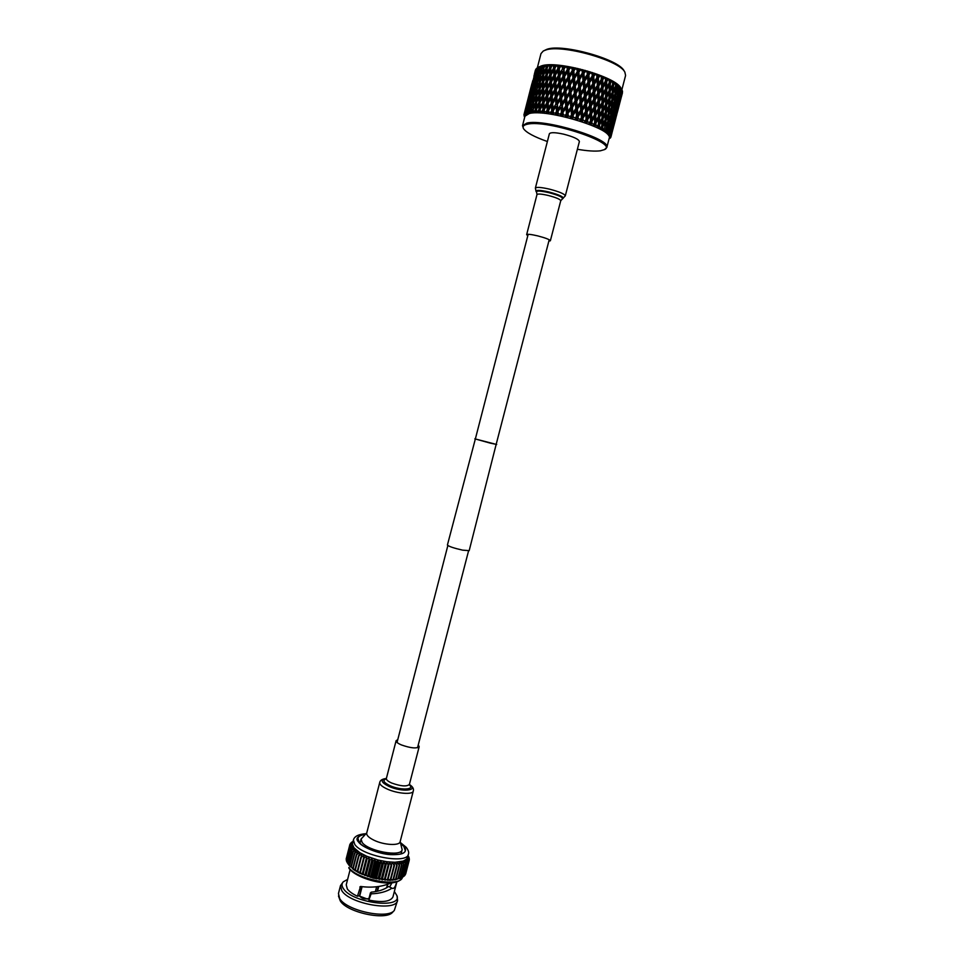 <?xml version="1.0" encoding="UTF-8"?>
<svg xmlns="http://www.w3.org/2000/svg" width="964" height="964" viewBox="0 0 964 964"><rect width="100%" height="100%" fill="white"/><g stroke="black" fill="none" stroke-linecap="round" stroke-linejoin="round"><path stroke-width="1.45" d="M527.79 235.698L526.645 234.65C527.404 233.939 531.08 234.348 537.683 235.879C545.516 237.927 549.733 239.554 550.36 240.783L548.841 241.145M563.639 134.165C573.556 136.768 578.798 139.226 579.388 141.539L565.302 195.849C564.603 193.957 559.313 191.715 549.432 189.125C541.081 187.245 536.394 186.908 535.369 188.113L549.372 133.779C550.492 132.225 555.252 132.345 563.639 134.165M418.256 744.919L419.183 746.666C416.641 748.763 410.712 748.185 401.434 744.943C397.734 743.34 395.963 741.931 396.108 740.701L397.783 739.629M413.267 791.119L400.132 841.717C399.59 845.934 384.082 845.139 374.104 840.283C368.826 837.704 366.368 835.306 366.706 833.065L379.744 782.443C379.467 784.431 381.997 786.648 387.323 789.094C397.397 793.709 412.845 794.866 413.267 791.119C414.014 788.829 412.713 786.624 409.387 784.479M549.215 239.735L496.171 444.356L490.122 443.091L475.348 438.982L528.164 234.288M496.195 444.259L469.179 550.661L462.648 550.155C453.839 548.154 448.766 546.443 447.417 545.034L475.373 438.873M496.701 444.5L474.818 438.837M573.399 69.842L574.46 70.059M577.159 70.637L578.388 70.914M583.377 72.192L584.594 72.517M587.703 73.445L588.667 73.746M543.226 51.056L546.841 49.333C562.145 43.368 618.876 59.226 624.082 70.854L624.877 72.167C619.563 60.262 561.253 43.958 545.576 50.08L543.226 51.056L540.985 53.61L537.334 67.841M606.802 147.48L609.272 138.021C614.454 129.369 546.925 108.51 529.308 113.511L524.946 116.21L522.524 125.681L526.85 123.103C544.371 118.415 611.899 139.153 606.802 147.48L604.428 149.625L600.379 150.806C594.957 151.481 587.293 150.974 577.388 149.275M547.371 141.515C534.261 136.876 526.32 132.61 523.548 128.706L522.524 125.681M528.477 111.74L528.224 110.065L530.14 105.221L529.742 109.727L528.477 111.74M526.886 112.173L526.187 112.439L526.452 110.691L528.2 105.811L526.886 112.173L527.838 113.824L527.501 112.137L528.718 113.571L528.031 111.836M525.368 112.872L526.778 106.57L525.368 112.872L526.332 114.487L525.826 112.788L526.959 114.162L526.187 112.439M524.38 113.74L525.898 107.486L524.38 113.74L525.729 114.909L524.886 113.21M525.031 110.511L527.392 101.292L523.946 114.752L525.019 115.813L524.139 114.138M523.946 114.752L524.802 116.765M524.091 115.764L524.633 116.548M524.067 115.897L524.549 116.897M621.069 88.363L620.876 88.037C615.888 76.614 557.18 60.154 541.527 65.865L538.864 66.962M535.333 70.42L534.357 74.3M536.032 69.095L533.948 76.517M536.309 68.721L536.105 69.36M537.201 67.962L535.61 70.962L534.936 75.758M620.888 91.809L620.37 97.111L622.274 90.495L619.237 86.037L619.997 87.387L616.297 83.579L616.406 84.627L615.02 82.699L615.586 83.952L614.586 83.314L613.707 81.856L613.61 82.844L612.176 80.952L612.634 82.157L610.646 80.108L610.345 81.036L608.887 79.205L609.224 80.361L607.91 79.711L607.163 78.361L606.705 79.144L605.211 77.457L605.416 78.566L603.958 77.927L603.307 76.626L602.584 77.469L601.174 75.746L601.235 76.807L599.114 74.939L598.198 75.746L596.837 74.083L596.752 75.096L595.077 74.505L594.655 73.312L593.535 74.095L592.27 72.505L592.029 73.481L590.281 72.927L589.992 71.782L588.679 72.541L587.51 71.035L587.112 71.963L585.329 71.457L585.172 70.36L583.69 71.119L582.642 69.673L582.099 70.577L580.28 70.119L580.28 69.071L578.629 69.83L577.725 68.456L577.026 69.336L575.219 68.938L575.363 67.926L573.58 68.697L572.833 67.408L571.989 68.263L570.206 67.914L570.507 66.95L568.603 67.733L568.037 66.516L567.061 67.359L565.326 67.082L565.772 66.154L563.759 66.962L563.386 65.817L562.277 66.649L560.626 66.444L561.229 65.552L559.144 66.383L558.963 65.311L557.734 66.13L556.18 65.998L556.927 65.13L552.047 65.769L552.926 64.925L550.769 65.841L550.998 64.889L547.13 65.877L547.564 64.986L544.925 65.914L546.058 65.094L543.913 66.118L544.552 65.275L542.021 66.299L543.262 65.48L541.166 66.564L542.009 65.757L537.225 67.902L537.358 68.637M540.418 66.649L538.225 73.686L539.611 66.877M537.129 77.964L536.731 82.458L534.731 87.326L535.189 82.856L537.912 77.18M533.634 91.592L533.225 96.099L531.236 100.955L531.706 96.472L534.405 90.821M523.548 128.706C522.283 126.513 523.56 125.019 527.368 124.211C546.853 119.223 619.454 143.443 604.428 149.625M587.112 111.945L585.835 112.041M612.634 82.157L612.562 84.712L610.236 88.833L610.32 83.482L611.465 81.518M610.019 96.605L610.176 91.267L612.489 87.146L612.273 92.484L608.995 97.979M609.706 104.341L609.935 99.039L612.152 94.918L611.863 100.22L608.718 105.582M609.26 112.041L609.573 106.751L611.706 102.63L611.345 107.908L608.332 113.174M608.706 119.705L609.103 114.439L611.152 110.306L610.694 115.56L607.838 120.729M608.031 127.308L608.501 122.091L610.465 117.957L609.923 123.175L607.224 128.224M607.007 129.477L607.79 129.682L609.658 125.549L609.356 124.44M610.465 117.957L610.14 116.728M607.633 121.874L608.501 122.091M611.152 110.306L610.802 108.98M608.139 114.21L609.103 114.439M611.706 102.63L611.357 101.196M608.537 106.51L609.573 106.751M612.152 94.918L611.803 93.363M608.802 98.798L609.935 99.039M612.489 87.146L612.128 85.495M608.971 91.038L610.176 91.267M610.236 88.833L609.164 90.327M609.031 83.253L610.32 83.482M610.345 81.036L609.224 82.663M615.586 83.952L615.442 86.495L613.273 90.604L613.514 85.278L614.586 83.314M612.827 98.34L613.152 93.038L615.285 88.917L614.912 94.219L611.911 99.485M612.273 106.028L612.67 100.762L614.719 96.641L614.261 101.907L611.405 107.052M611.586 113.68L612.068 108.426L614.032 104.305L613.478 109.547L610.778 114.596M610.766 121.283L611.345 116.066L613.212 111.932L612.586 117.138L610.043 122.091M609.838 128.827L610.489 123.657L612.273 119.512L611.55 124.681L609.188 129.537M608.911 131.008L609.525 131.188L610.947 126.164M612.273 119.512L611.983 118.524M609.802 123.464L610.489 123.657M613.212 111.932L612.899 110.824M610.561 115.861L611.345 116.066M614.032 104.305L613.694 103.088M611.188 108.209L612.068 108.426M614.719 96.641L614.369 95.303M611.706 100.521L612.67 100.762M615.285 88.917L614.936 87.471M612.104 92.797L613.152 93.038M613.273 90.604L612.297 91.857M612.381 85.037L613.514 85.278M613.61 82.844L612.574 84.217M618.057 85.7L615.839 92.339L616.237 87.037L617.225 85.085M615.14 100.027L615.635 94.749L617.599 90.64L617.044 95.906L614.345 100.943M614.321 107.655L614.899 102.425L616.767 98.304L616.129 103.534L613.598 108.474M613.381 115.246L614.044 110.041L615.815 105.907L615.092 111.101L612.73 115.957M612.309 122.777L614.743 113.463L613.923 118.62L611.73 123.392M611.104 130.248L613.538 120.97L610.622 130.755M610.284 132.442L612.007 127.802M613.538 120.97L613.309 120.223M614.743 113.463L614.49 112.595M612.453 117.427L613.056 117.608M615.815 105.907L615.526 104.919M613.345 109.848L614.044 110.041M616.767 98.304L616.454 97.183M614.116 102.22L614.899 102.425M617.599 90.64L617.261 89.411M614.755 94.532L615.635 94.749M615.839 92.339L614.972 93.375M615.273 86.808L616.237 87.037M616.406 84.627L615.49 85.76M619.997 87.387L617.888 94.014L619.37 86.796M616.936 101.642L617.599 96.412L619.37 92.291L618.647 97.509L616.273 102.353M615.851 109.209L618.286 99.882L617.466 105.064L615.285 109.812M614.646 116.716L617.068 107.414L614.152 117.222M613.297 124.175L615.731 114.885L612.899 124.585M611.827 131.562L614.249 122.308L611.525 131.875M611.104 133.779L612.538 129.345M615.731 114.885L615.538 114.282M617.068 107.414L616.852 106.679M618.286 99.882L618.032 99.015M615.996 103.847L616.611 104.028M619.37 92.291L619.081 91.291M616.9 96.219L617.599 96.412M617.888 94.014L617.153 94.834M617.671 88.543L618.466 88.76M618.707 86.35L617.912 87.278M621.419 89.001L619.394 95.617L620.973 88.435M618.177 103.172L620.611 93.845L617.695 103.678M616.827 110.655L619.262 101.365L616.43 111.065M615.345 118.078L617.767 108.812L615.044 118.391M613.743 125.453L616.153 116.198L613.538 125.657M611.995 132.743L614.405 123.537L611.899 132.851M611.369 134.996L612.477 130.984M619.262 101.365L619.069 100.75M620.611 93.845L620.382 93.098M619.394 95.617L618.828 96.231M619.551 90.218L620.165 90.399M620.491 88.025L619.84 88.724M621.31 91.954L622.033 89.977M618.876 104.582L621.298 95.291L618.575 104.895M617.261 111.981L619.671 102.726L617.056 112.186M615.502 119.319L617.912 110.089L615.406 119.415M613.791 125.995L615.984 117.56M622.539 91.399L620.78 98.497L622.358 91.098M619.021 105.871L621.431 96.617L618.912 105.968M617.297 112.559L619.491 104.136M620.804 99.111L622.419 92.568M528.477 97.099L527.404 101.28M531.923 83.651L530.839 87.832M528.465 97.075L530.827 87.845L528.489 97.147M526.983 103.281L529.344 94.014L527.043 103.485M525.621 109.522L527.995 100.268L525.729 109.872M530.429 89.797L532.803 80.542L530.489 90.014M529.079 96.039L531.453 86.772L529.176 96.388M527.862 102.341L530.236 93.05L527.995 102.823M526.766 108.691L529.152 99.4L526.947 109.306M528.2 105.811L528.802 105.221M535.767 69.251L533.887 76.301M532.538 82.53L534.924 73.24L532.634 82.892M531.321 88.809L533.707 79.518L531.465 89.303M530.236 95.147L532.622 85.844L530.405 95.773M529.284 101.557L531.67 92.231L529.477 102.317M528.453 108.016L530.851 98.702L528.67 108.896M530.14 105.221L530.911 104.437M531.019 103.329L530.345 103.172M530.851 98.702L531.538 98.015M531.67 92.231L532.273 91.64M536.779 68.215L534.791 75.264M533.707 81.603L536.105 72.264L533.875 82.217M532.767 87.977L535.153 78.65L532.959 88.736M531.935 94.436L534.333 85.097L532.152 95.316M530.658 107.534L531.043 103.015L533.056 98.171L532.743 102.726L530.911 108.667M532.61 104.811L531.501 111.294L530.381 111.414L530.501 109.607L533.526 103.847M533.574 102.943L532.743 102.726M533.056 98.171L533.911 97.304M533.984 96.292L533.225 96.099M531.236 100.955L531.477 101.967M534.514 89.7L533.839 89.556M534.333 85.097L535.02 84.41M535.153 78.65L535.767 78.06M538.334 67.335L536.249 74.385L537.719 67.637M535.43 80.831L537.828 71.469L535.647 81.711M534.164 93.894L534.538 89.375L536.562 84.519L534.405 95.026M533.707 100.533L534.008 95.966L536.117 91.134L535.876 95.725L533.707 100.533L533.96 101.786M533.369 107.221L533.586 102.618L535.779 97.834L535.61 102.461L533.369 107.221L533.634 108.607M535.55 104.582L535.466 109.257L534.538 111.137L533.225 111.173L533.285 109.33L536.587 103.449M536.599 102.75L535.61 102.461M535.779 97.834L536.755 96.786M536.779 95.978L535.876 95.725M536.117 91.134L537.032 90.182M537.081 89.278L536.237 89.062M536.562 84.519L537.418 83.651M537.478 82.651L536.731 82.458M534.731 87.326L534.972 88.339M538.008 76.072L537.334 75.915M537.828 71.469L538.527 70.782M536.249 74.385L536.442 75.144M538.912 67.203L539.129 68.083M537.659 80.241L538.033 75.734L540.069 70.842L537.912 81.374M537.213 86.856L537.502 82.314L539.623 77.457L539.382 82.036L537.213 86.856L537.466 88.11M536.876 93.544L537.093 88.941L539.286 84.133L539.129 88.76L536.876 93.544L537.141 94.93M536.659 100.292L536.791 95.653L539.069 90.869L538.984 95.544L536.659 100.292L536.912 101.81M536.538 107.1L536.611 102.425L538.96 97.689L538.936 102.401L536.538 107.1L536.791 108.739M538.948 104.558L538.997 109.306L538.008 111.161L536.526 111.125L536.526 109.257L540.081 103.22M540.081 102.762L538.936 102.401M538.96 97.689L540.045 96.448M540.045 95.87L538.984 95.544M539.069 90.869L540.117 89.736M540.129 89.037L539.129 88.76M539.286 84.133L540.274 83.085M540.298 82.289L539.382 82.036M539.623 77.457L540.539 76.505M540.587 75.602L539.744 75.385M540.069 70.842L540.924 69.974M540.985 68.974L540.238 68.793M538.225 73.686L538.466 74.686M543.009 66.142L540.72 73.168L542.021 66.299M540.394 79.843L540.611 75.252L542.816 70.42L542.648 75.035L540.394 79.843L540.647 81.229M540.177 86.579L540.31 81.952L542.599 77.156L542.503 81.82L540.177 86.579L540.43 88.085M540.069 93.388L540.129 88.7L542.491 83.952L542.467 88.652L540.069 93.388L540.31 95.026M540.057 100.256L540.045 95.532L542.479 90.809L542.527 95.556L540.057 100.256L540.286 102.015M540.141 107.185L540.069 102.425L542.575 97.738L542.684 102.533L540.141 107.185L540.346 109.077M542.756 104.727L542.925 109.559L541.889 111.39L540.238 111.27L540.189 109.366L543.961 103.172M543.949 102.967L542.684 102.533M542.575 97.738L543.744 96.292M543.732 95.954L542.527 95.556M542.479 90.809L543.612 89.471M543.612 89.013L542.467 88.652M542.491 83.952L543.576 82.711M543.576 82.133L542.503 81.82M542.599 77.156L543.636 76.011M543.648 75.325L542.648 75.035M542.816 70.42L543.792 69.36M543.829 68.577L542.901 68.324M540.72 73.168L540.973 74.433M541.166 66.564L541.419 67.697M546.07 65.829L546.046 68.058L543.696 72.842L543.841 68.215L544.925 65.914M543.588 79.638L543.66 74.963L546.022 70.179L546.01 74.891L543.588 79.638L543.829 81.289M543.588 86.495L543.576 81.783L546.022 77.048L546.07 81.783L543.588 86.495L543.817 88.266M543.684 93.424L543.612 88.652L546.106 83.964L546.227 88.748L543.684 93.424L543.889 95.316M543.865 100.413L543.732 95.605L546.299 90.941L546.468 95.773L543.865 100.413L544.033 102.437M544.13 107.45L543.937 102.618L546.564 97.991L546.793 102.859L544.13 107.45L544.262 109.607M546.913 105.088L547.203 109.992L546.118 111.8L544.323 111.607L544.238 109.667L548.118 103.353L546.793 102.859M546.564 97.991L547.805 96.316M547.793 96.255L546.468 95.773M546.299 90.941L547.504 89.387M547.492 89.182L546.227 88.748M546.106 83.964L547.287 82.518M547.275 82.193L546.07 81.783M546.022 77.048L547.154 75.698M547.154 75.252L546.01 74.891M546.022 70.179L547.118 68.95M547.118 68.384L546.046 68.058M543.696 72.842L543.949 74.361M543.913 66.118L544.166 67.504M549.576 65.721L549.613 67.986L547.13 72.722L547.118 68.01L548.275 65.733M547.215 79.638L547.142 74.879L549.661 70.155L549.781 74.939L547.215 79.638L547.419 81.542M547.407 86.615L547.263 81.82L549.841 77.132L550.022 81.964L547.407 86.615L547.576 88.64M547.685 93.653L547.48 88.809L550.119 84.181L550.348 89.037L547.685 93.653L547.817 95.822M548.022 100.762L547.781 95.882L550.468 91.267L550.757 96.183L548.022 100.762L548.118 103.353L550.89 98.424L551.227 103.377L548.456 107.92L548.154 103.003M548.456 107.92L548.48 110.499L552.107 104.461M555.493 99.063L555.903 104.076L553.047 108.558L552.661 103.582L556.505 97.304L552.456 103.895L551.227 103.377M550.89 98.424L552.035 96.689L550.757 96.183M550.468 91.267L551.673 89.544L550.348 89.037M550.119 84.181L551.36 82.506L550.022 81.964M549.841 77.132L551.059 75.578M551.047 75.397L549.781 74.939M549.661 70.155L550.83 68.721M550.83 68.396L549.613 67.986M547.13 72.722L547.347 74.493M547.13 65.877L547.371 67.516M553.481 65.829L553.577 68.131L550.962 72.806L550.818 68.01L552.047 65.769M551.227 79.843L551.034 74.999L553.673 70.336L553.914 75.204L551.227 79.843L551.36 82.012M551.589 86.941L551.336 82.061L554.023 77.433L554.312 82.338L551.589 86.941L551.673 89.544L554.457 84.591L554.782 89.532L552.011 94.086L551.709 89.17M552.493 101.304L552.155 96.34L554.951 91.797L555.312 96.774L552.493 101.304L552.661 103.582M556.095 106.377L552.938 111.125L556.095 106.377L556.529 111.414L555.385 113.186L553.396 112.848L553.228 110.848M560.313 99.87L560.771 104.956L557.855 109.39L557.409 104.341L561.181 98.087L557.035 104.606L555.903 104.076M553.047 108.558L552.938 111.125L551.071 114.162L552.011 112.752L553.179 114.499L553.396 112.848M559.662 92.508L560.108 97.557L557.216 102.039L556.794 97.003L560.602 90.737L556.505 97.304L555.312 96.774M554.951 91.797L555.903 90.255M552.011 94.086L552.155 96.34M559.06 85.194L559.469 90.206L556.614 94.713L556.228 89.724L560.072 83.446L556.023 90.05L554.782 89.532M554.457 84.591L555.601 82.868L554.312 82.338M554.023 77.433L555.228 75.722L553.914 75.204M553.673 70.336L554.915 68.673M554.915 68.625L553.577 68.131M550.962 72.806L551.119 74.843M550.769 65.841L550.962 67.733M557.734 66.13L557.879 68.48L555.144 73.095L554.89 68.215L556.18 65.998M555.565 80.253L555.276 75.325L558.023 70.721L558.361 75.662L555.565 80.253L555.601 82.868L558.518 77.927L558.891 82.916L556.059 87.459L555.722 82.506M560.988 107.281L557.614 111.932L560.988 107.281L561.47 112.39L560.301 114.138L558.252 113.728L558.06 111.704M565.266 100.859L565.76 106.004L562.807 110.39L562.325 105.269L566.001 99.051L561.783 105.486L560.771 104.956M557.855 109.39L557.614 111.932L555.686 114.933L556.806 113.583L557.879 115.343L558.252 113.728M557.216 102.039L557.409 104.341M564.567 93.4L565.049 98.521L562.108 102.943L561.638 97.846L565.362 91.604L561.181 98.087L560.108 97.557M556.614 94.713L556.794 97.003M563.892 86.001L564.35 91.074L561.434 95.52L560.988 90.459L564.759 84.23L560.602 90.737L559.469 90.206M556.059 87.459L556.228 89.724M563.241 78.626L563.687 83.687L560.783 88.158L560.373 83.133L564.181 76.867L560.072 83.446L558.891 82.916M558.518 77.927L559.59 76.204L558.361 75.662M558.023 70.721L559.168 69.01L557.879 68.48M555.144 73.095L555.276 75.325M554.794 66.01L554.915 68.179M562.277 66.649L562.47 69.022L559.638 73.577L559.289 68.625L560.626 66.444M560.18 80.855L559.807 75.855L562.639 71.312L563.048 76.325L560.18 80.855L560.373 83.133M565.989 108.354L566.639 106.522L562.422 112.909L565.989 108.354L566.495 113.523L565.314 115.246L563.229 114.776L563.036 112.728M570.314 102.015L570.808 107.209L567.844 111.535L567.338 106.365L570.881 100.16L566.639 106.522L565.76 106.004M562.807 110.39L562.422 112.909L560.47 115.873L561.747 114.583L562.711 116.355L563.229 114.776M562.108 102.943L562.325 105.269M569.579 94.472L570.086 99.641L567.109 104.016L566.615 98.858L570.23 92.64L566.001 99.051L565.049 98.521M561.434 95.52L561.638 97.846M568.856 86.977L569.35 92.11L566.398 96.508L565.904 91.387L569.579 85.169L565.362 91.604L564.35 91.074M560.783 88.158L560.988 90.459M568.158 79.506L568.639 84.627L565.687 89.05L565.217 83.964L568.953 77.723L564.759 84.23L563.687 83.687M567.471 72.083L567.941 77.18L565.012 81.639L564.567 76.578L568.338 70.324L564.181 76.867L563.048 76.325M562.639 71.312L559.843 75.782M559.638 73.577L559.807 75.855M565.772 66.154L563.651 69.577L562.47 69.022M559.144 66.383L559.289 68.625M567.061 67.359L567.266 69.77L564.374 74.264L563.952 69.239L565.326 67.082M571.037 109.583L571.544 107.715L567.302 114.029L571.037 109.583L571.544 114.788L570.363 116.499L568.278 115.969L568.073 113.909M575.363 103.305L575.845 108.546L572.893 112.824L572.399 107.606L575.785 101.413L571.544 107.715L570.808 107.209M567.844 111.535L565.35 116.957L566.772 115.74L567.603 117.5L568.278 115.969M567.109 104.016L566.639 106.522L567.338 106.365M574.64 95.689L575.134 100.907L572.17 105.233L571.664 100.027L575.134 93.821L570.881 100.16L570.086 99.641M566.398 96.508L566.001 99.051L566.615 98.858M573.905 88.11L574.411 93.303L571.435 97.653L570.929 92.472L574.472 86.278L570.23 92.64L569.35 92.11M565.687 89.05L565.904 91.387M573.17 80.566L573.676 85.748L570.7 90.11L570.206 84.965L573.821 78.747L569.579 85.169L568.639 84.627M565.012 81.639L565.217 83.964M572.447 73.047L572.941 78.205L569.977 82.615L569.495 77.481L573.17 71.264L568.953 77.723L567.941 77.18M564.374 74.264L564.567 76.578M570.507 66.95L568.338 70.324L567.266 69.77M563.759 66.962L563.952 69.239M571.989 68.263L572.23 70.709L569.278 75.144L568.808 70.047L570.206 67.914M576.062 110.932L576.424 109.028L572.194 115.27L573.122 115.21L576.062 110.932L576.544 116.186L575.375 117.873L573.315 117.295L573.122 115.21M580.34 104.715L580.798 109.992L577.882 114.234L577.412 108.98L580.34 104.715L580.629 102.787L576.424 109.028L575.845 108.546M572.893 112.824L570.242 118.174L571.809 117.018L572.496 118.777L573.315 117.295M572.17 105.233L571.544 107.715L572.399 107.606M579.665 97.039L580.135 102.305L577.195 106.582L576.713 101.341L580.015 95.135L575.785 101.413L575.134 100.907M571.435 97.653L570.881 100.16L571.664 100.027M578.954 89.399L579.448 94.641L576.484 98.943L575.99 93.713L579.376 87.531L575.134 93.821L574.411 93.303M570.7 90.11L570.23 92.64L570.929 92.472M578.231 81.783L578.725 87.013L575.761 91.327L575.255 86.121L578.725 79.928L574.472 86.278L573.676 85.748M569.977 82.615L569.579 85.169L570.206 84.965M577.496 74.18L578.002 79.397L575.026 83.76L574.532 78.566L578.075 72.36L573.821 78.747L572.941 78.205M569.278 75.144L569.495 77.481M575.363 67.926L573.17 71.264L572.23 70.709M568.603 67.733L568.808 70.047M577.026 69.336L577.267 71.818L574.303 76.204L573.797 71.035L575.219 68.938M581.003 112.402L581.208 110.45L577.038 116.644L578.087 116.644L581.003 112.402L581.425 117.68L580.28 119.355L578.267 118.729L578.087 116.644M585.208 106.233L585.594 111.535L582.738 115.752L582.316 110.462L585.208 106.233L585.341 104.269L581.208 110.45L580.798 109.992M577.882 114.234L575.098 119.512L576.773 118.427L577.303 120.175L578.267 118.729M577.195 106.582L576.424 109.028L577.412 108.98M584.594 98.521L585.015 103.823L582.123 108.052L581.678 102.774L584.594 98.521L584.799 96.569L580.629 102.787L580.135 102.305M576.484 98.943L575.785 101.413L576.713 101.341M583.943 90.821L584.401 96.099L581.473 100.364L581.003 95.087L583.943 90.821L584.22 88.905L580.015 95.135L579.448 94.641M575.761 91.327L575.134 93.821L575.99 93.713M583.268 83.145L583.738 88.411L580.786 92.689L580.304 87.435L583.606 81.241L579.376 87.531L578.725 87.013M575.026 83.76L574.472 86.278L575.255 86.121M582.557 75.481L583.039 80.735L580.087 85.049L579.593 79.795L582.979 73.613L578.725 79.928L578.002 79.397M574.303 76.204L573.821 78.747L574.532 78.566M580.28 69.071L578.075 72.36L577.267 71.818M573.58 68.697L573.17 71.264L573.797 71.035M582.099 70.577L582.328 73.083L579.364 77.409L578.858 72.192L580.28 70.119M589.86 107.835L590.173 113.162L587.389 117.343L587.052 112.041L589.86 107.835L589.86 105.823L581.75 118.114L582.919 118.162L585.763 113.957L585.594 111.535M582.738 115.752L581.425 117.68M582.123 108.052L581.208 110.45L582.316 110.462M589.366 100.087L589.715 105.413L586.883 109.619L586.51 104.305L589.366 100.087L589.426 98.099L585.015 103.823M581.473 100.364L580.629 102.787L581.678 102.774M588.799 92.363L589.197 97.665L586.329 101.883L585.919 96.581L588.799 92.363L588.932 90.399L584.799 96.569L584.401 96.099M580.786 92.689L580.015 95.135L581.003 95.087M588.197 84.627L588.618 89.941L585.726 94.171L585.281 88.881L588.197 84.627L588.402 82.687L584.22 88.905L583.738 88.411M580.087 85.049L579.376 87.531L580.304 87.435M587.546 76.903L587.992 82.205L585.076 86.471L584.606 81.181L587.546 76.903L587.823 74.999L583.606 81.241L583.039 80.735M579.364 77.409L578.725 79.928L579.593 79.795M585.172 70.36L582.979 73.613L582.328 73.083M578.629 69.83L578.075 72.36L578.858 72.192M587.112 71.963L587.341 74.493L584.389 78.771L583.907 73.505L585.329 71.457M594.258 109.51L594.463 114.837L591.8 118.994L591.547 113.68L594.258 109.51L594.125 107.45L586.269 119.644L587.546 119.765L590.305 115.584L590.173 113.162M587.389 117.343L585.003 120.922L583.075 120.271L582.919 118.162M593.896 101.738L594.149 107.076L591.426 111.258L591.137 105.932L593.896 101.738L593.824 99.702L589.715 105.413M586.883 109.619L585.835 111.957L587.052 112.041M586.329 101.883L585.341 104.269L586.51 104.305M593.463 93.978L593.764 99.304L590.992 103.497L590.655 98.171L593.463 93.978L593.45 91.978L589.197 97.665M585.726 94.171L584.799 96.569L585.919 96.581M592.956 86.218L593.306 91.544L590.486 95.749L590.113 90.435L592.956 86.218L593.029 84.23L588.618 89.941M585.076 86.471L584.22 88.905L585.281 88.881M592.402 78.445L592.788 83.784L589.932 88.001L589.522 82.687L592.402 78.445L592.535 76.505L588.402 82.687L587.992 82.205M584.389 78.771L583.606 81.241L584.606 81.181M589.992 71.782L587.823 74.999L587.341 74.493M583.69 71.119L582.979 73.613L583.907 73.505M592.029 73.481L592.221 76.023L589.329 80.265L588.884 74.963L590.281 72.927M598.343 111.209L598.427 116.536L595.873 120.681L595.74 115.367L598.343 111.209L598.09 109.101L590.546 121.247L591.896 121.416L594.547 117.259L594.463 114.837M591.8 118.994L589.486 122.549L587.666 121.874L587.546 119.765M598.138 103.437L598.283 108.775L595.668 112.933L595.487 107.606L598.138 103.437L597.945 101.365L594.149 107.076M591.426 111.258L590.233 113.547L591.547 113.68M597.849 95.677L598.054 101.003L595.391 105.172L595.149 99.834L597.849 95.677L597.716 93.616L593.764 99.304M590.992 103.497L589.86 105.823L591.137 105.932M590.486 95.749L589.426 98.099L590.655 98.171M597.499 87.881L597.752 93.231L595.017 97.4L594.728 92.074L597.499 87.881L597.427 85.856L593.306 91.544M589.932 88.001L588.932 90.399L590.113 90.435M597.065 80.096L597.367 85.447L594.583 89.64L594.258 84.29L597.065 80.096L597.053 78.096L592.788 83.784M589.329 80.265L588.402 82.687L589.522 82.687M594.655 73.312L592.221 76.023M588.679 72.541L587.823 74.999L588.884 74.963M596.752 75.096L596.921 77.65L594.089 81.856L593.716 76.53L595.077 74.505M595.873 120.681L593.667 124.223L591.98 123.525L591.896 121.416M594.511 122.874L595.921 123.103L598.451 118.958L598.162 116.969M599.5 109.318L602.03 105.172L602.054 110.511L599.572 114.644L599.5 109.318L598.09 109.101L599.463 106.884L599.331 101.545L601.922 97.412L602.006 102.738L599.463 106.884M595.668 112.933L594.354 115.174L595.74 115.367M601.922 97.412L601.669 95.303L598.054 101.003M595.391 105.172L594.125 107.45L595.487 107.606M601.729 89.616L601.873 94.966L599.259 99.111L599.078 93.773L601.729 89.616L601.536 87.543L597.752 93.231M595.017 97.4L593.824 99.702L595.149 99.834M594.583 89.64L593.45 91.978L594.728 92.074M601.452 81.807L601.657 87.17L598.981 91.339L598.74 85.977L601.452 81.807L601.319 79.771L597.367 85.447M594.089 81.856L593.029 84.23L594.258 84.29M599.114 74.939L596.921 77.65M593.535 74.095L592.535 76.505L593.716 76.53M601.235 76.807L601.355 79.361L598.62 83.531L598.331 78.18L599.656 76.18M599.584 122.38L599.584 117.078L602.042 112.933L601.994 118.247L598.463 123.982M598.295 124.561L599.572 124.79L601.946 120.657L601.608 118.897M599.572 114.644L598.415 116.391M602.042 112.933L601.729 111.053M598.234 116.849L599.584 117.078M602.03 105.172L601.741 103.184M599.259 99.111L597.945 101.365L599.331 101.545M605.416 78.566L605.476 81.121L601.657 87.17M598.981 91.339L597.716 93.616L599.078 93.773M598.62 83.531L597.427 85.856L598.74 85.977M603.307 76.626L601.355 79.361M598.198 75.746L597.053 78.096L598.331 78.18M605.476 81.121L602.862 85.278L602.681 79.916L603.958 77.927M603.054 93.074L602.934 87.724L605.525 83.567L605.609 88.929L601.669 95.303L603.09 95.52L605.621 91.375L605.633 96.725L603.163 100.859L603.09 95.52M603.163 108.619L603.175 103.293L605.621 99.159L605.573 104.486L602.054 110.233M603.066 116.355L603.151 111.041L605.525 106.908L605.404 112.222L601.994 117.849M602.874 124.067L603.018 118.777L605.32 114.644L605.115 119.934L601.837 125.428M604.657 120.789L604.729 127.597L603.874 129.236L602.705 128.561L602.789 126.465L605.006 122.344M601.669 126.224L602.789 126.465M604.97 112.981L605.32 114.644M601.813 118.536L603.018 118.777M605.187 105.136L605.525 106.908M601.861 110.812L603.151 111.041M603.163 100.859L602.006 102.606M605.308 97.28L605.621 99.159M601.813 103.064L603.175 103.293M605.332 89.375L605.621 91.375M602.862 85.278L601.536 87.543L602.934 87.724M609.224 80.361L609.224 82.916L606.754 87.049L606.693 81.687L605.272 81.482L605.525 83.567M602.584 77.469L601.319 79.771L602.681 79.916M551.384 105.642L551.757 110.619L550.637 112.402L548.733 112.137L548.6 110.173M606.693 81.687L607.91 79.711M585.763 113.957L586.124 119.259M605.597 88.809L606.754 87.049M609.212 85.362L609.152 90.712L606.754 94.846L606.766 89.495L609.212 85.362L608.899 83.482M590.305 115.584L590.558 120.898M605.633 96.46L606.754 94.846M606.766 89.495L605.392 89.266M609.115 93.147L608.983 98.485L606.645 102.606L606.73 97.28L609.115 93.147L608.766 91.375M594.547 117.259L594.704 122.573L592.788 125.681L594.728 124.826L594.547 126.441L595.957 125.212L595.921 123.103M605.573 104.1L606.645 102.606M606.73 97.28L605.44 97.051M608.899 100.907L608.694 106.221L606.44 110.342L606.597 105.028L608.899 100.907L608.549 99.256M598.451 118.958L598.463 124.26L597.487 125.91L595.957 125.212M605.416 111.704L606.44 110.342M606.597 105.028L605.392 104.799M608.585 108.631L608.296 113.921L606.127 118.054L606.356 112.764L608.585 108.631L608.224 107.076M601.946 120.657L601.825 125.947L600.909 127.585L599.548 126.899L599.572 124.79M605.151 119.295L606.127 118.054M606.356 112.764L605.235 112.523M608.139 116.331L607.778 121.585L605.693 125.718L606.007 120.464L608.139 116.331L607.79 114.885M604.777 126.85L605.693 125.718M606.007 120.464L604.958 120.223M607.585 123.97L607.139 129.2L606.356 130.839L605.392 130.188L607.585 123.97L607.248 122.645M604.235 128.549L603.789 131.261L605.392 130.188M605.537 128.104L604.585 127.875M609.658 125.549L608.32 132.369L607.573 131.755L607.79 129.682M611.2 127.031L609.754 133.815L609.525 131.188M612.2 128.405L610.646 135.141L610.706 132.586M612.634 129.67L611.345 133.863M609.031 138.924L610.766 137.418L611.429 135.02M611.935 133.08L610.911 137.021L609.356 137.888L610.766 136.49M609.356 138.527L610.501 137.587M621.876 89.724L625.588 75.481L624.877 72.167M609.079 138.72L610.381 137.985M610.983 136.358L609.393 137.394L610.839 136.755M610.646 135.141L609.103 136.237L610.911 135.864M609.754 133.815L608.272 134.948L609.947 134.297L608.718 135.562L610.345 134.611M608.32 132.369L606.898 133.562L608.67 132.899L607.597 134.213L609.236 133.225M606.356 130.839L605.018 132.092L606.862 131.393L605.946 132.779L607.573 131.755M603.874 129.236L602.633 130.538L604.536 129.815M600.909 127.585L599.777 128.947L601.717 128.176L601.15 129.682L602.705 128.561M597.487 125.91L596.487 127.32L598.427 126.513L598.054 128.067L599.548 126.899M593.667 124.223L592.788 125.681M589.486 122.549L588.751 124.067L590.655 123.151L590.655 124.802L591.98 123.525M585.003 120.922L584.413 122.476L586.269 121.512L586.449 123.211L587.666 121.874M580.28 119.355L579.846 120.958L581.617 119.934L581.979 121.657L583.075 120.271M575.375 117.873L575.098 119.512M570.363 116.499L570.242 118.174M565.314 115.246L565.35 116.957M560.301 114.138L560.47 115.873M555.385 113.186L555.686 114.933M550.637 112.402L551.071 114.162M546.118 111.8L546.672 113.559L547.432 112.101L548.673 113.812L548.733 112.137M541.889 111.39L542.551 113.137L543.13 111.631L544.419 113.318L544.323 111.607M538.008 111.161L538.768 112.909L539.153 111.354L540.467 112.993L540.238 111.27M534.538 111.137L535.357 112.86L535.562 111.27L536.888 112.86L536.526 111.125M531.501 111.294L532.381 113.005L532.393 111.366L533.707 112.921L533.225 111.173M528.935 111.643L529.875 113.318L529.706 111.667L530.971 113.15L530.381 111.414M605.609 80.928L606.657 79.241M608.67 132.899L608.441 132.092M606.862 131.393L606.585 130.357M601.717 128.176L601.403 126.694M598.427 126.513L598.15 124.802M594.728 124.826L594.511 122.886M590.655 123.151L590.546 121.247L588.751 124.067M586.269 121.512L586.269 119.644L584.413 122.476M581.617 119.934L581.75 118.114L579.846 120.958M576.773 118.427L576.544 116.186M571.809 117.018L571.544 114.788M566.772 115.74L567.302 114.029L566.495 113.523M561.747 114.583L562.422 112.909L561.47 112.39M556.806 113.583L557.614 111.932L556.529 111.414M552.011 112.752L552.938 111.125L551.757 110.619M547.432 112.101L548.48 110.499L547.203 109.992M543.13 111.631L544.25 110.101M544.25 110.029L542.925 109.559M539.153 111.354L540.214 110.041M540.202 109.703L538.997 109.306M535.562 111.27L536.526 110.161M536.526 109.571L535.466 109.257M532.393 111.366L533.249 110.45M533.273 109.643L532.369 109.402M529.706 111.667L530.417 110.932M530.489 109.908L529.742 109.727M596.837 74.083L597.559 89.11M592.27 72.505L593.981 103.413M587.51 71.035L590.402 117.536M582.642 69.673L586.449 123.211M577.725 68.456L581.979 121.657M572.833 67.408L577.303 120.175M568.037 66.516L572.496 118.777M563.386 65.817L567.603 117.5M558.963 65.311L562.711 116.355M555.023 70.746L557.879 115.343M551.48 84.977L553.179 114.499M547.95 99.232L548.673 113.812M362.115 886.639L359.656 896.146L367.489 899.087M375.37 891.604L376.635 886.76M378.719 886.519L377.514 891.194M386.624 887.808L387.48 884.518M387.661 884.458L386.829 887.687L387.661 884.458M350.113 869.709L346.233 884.795L347.317 888.941C349.185 891.507 352.559 893.953 357.439 896.243L360.56 886.458C371.887 888.025 382.178 886.808 391.42 882.831M396.65 881.879C395.421 887.097 393.866 889.206 391.987 888.181C386.697 891.652 379.744 893.532 371.128 893.845L368.851 900.099C382.467 902.738 390.504 901.665 392.963 896.881L396.879 881.807M338.472 896.014L340.256 900.846C346.956 912.498 386.263 920.933 392.697 912.161L394.3 910.45C387.649 919.548 346.691 910.763 339.726 898.665L338.448 893.568L340.485 885.627L341.786 890.652C349.643 904.039 396.373 912.065 397.578 900.388L396.999 895.761C402.036 909.353 351.993 902.894 343.401 888.627C341.618 885.988 341.557 883.735 343.232 881.855L347.618 879.385M397.578 900.388L394.3 910.45M394.36 891.483L396.999 895.761M350.39 866.913L348.125 863.901L350.39 866.913M400.012 878.409L390.251 880.325L373.393 878.18L359.668 873.251L353.366 869.504L350.992 866.696L353.366 869.504L352.872 868.082L355.246 870.781L355.005 869.468L357.355 872.034L357.825 871.034L359.668 873.251L359.982 872.083L362.163 874.408L362.765 873.3L364.814 875.481L365.705 874.444L367.597 876.481L369.296 875.649L370.465 877.385L372.453 876.565L373.393 878.18L375.08 877.228L376.334 878.867L378.286 877.915L379.274 879.421L381.455 878.457L382.178 879.855L384.552 878.867L384.985 880.144L388.07 879.156L387.697 880.301L390.432 879.24L390.251 880.325L393.577 879.18L392.649 880.204L396.047 878.963L394.842 879.951L401.964 877.469L399.735 878.541M400.47 842.608L406.254 847.332C408.375 850.212 409.098 852.501 408.411 854.2L406.748 858.972L403.205 861.105L394.939 862.262L386.865 861.732L378.081 860.045L366.838 856.285L359.885 852.73L353.921 847.705L351.655 850.176L348.125 863.901M365.223 834.426C360.982 834.969 358.548 836.258 357.933 838.282L359.126 842.126C365.959 852.333 404.482 859.273 405.278 850.525L403.808 846.344L400.759 843.621M400.168 841.584L402.145 849.682C401.446 857.261 368.091 851.26 362.127 842.403L361.078 839.054L366.73 832.944M365.513 834.137C357.355 836.017 355.065 838.656 358.632 842.078C361.825 847.127 378.719 853.887 390.058 854.61C403.265 855.116 408.013 852.381 404.29 846.392L400.65 843.223M408.411 854.2C407.507 864.419 362.609 856.357 354.764 844.428L353.402 839.969L352.463 844.223L353.921 847.705L350.824 849.079L353.137 846.5L350.101 847.778L352.643 845.332L349.715 846.537L352.463 844.223L349.691 845.163L352.583 843.175L349.932 844.271L352.8 842.355M359.668 873.251L364.332 855.152L361.392 857.189L362.006 853.959L358.969 855.875L359.885 852.73L356.776 854.526L358.006 851.477L354.848 853.152L356.367 850.212L353.198 851.778L355.005 848.947L351.655 850.176M351.848 850.417L348.329 864.142M350.667 848.85L347.148 862.539L349.149 865.407M347.293 862.78L350.824 849.079M352.945 851.537L349.414 865.286M353.198 851.778L349.667 865.539M350.016 847.561L346.498 861.226L347.197 862.37M346.594 861.442L350.101 847.778M354.547 852.911L350.992 866.696M354.848 853.152L351.306 866.937M349.691 846.332L346.606 860.816M346.221 860.177L349.715 846.537M356.427 854.285L352.872 868.082M356.776 854.526L353.222 868.323M349.691 845.163L346.353 859.298M346.172 858.972L349.667 845.356M358.572 855.634L355.005 869.468M358.969 855.875L355.403 869.697M349.703 845.151L349.932 844.271M360.958 856.96L357.391 870.805M361.392 857.189L357.825 871.034M350.378 843.861L352.812 842.307M350.522 843.271L352.932 841.801M364.332 855.152L359.982 872.083M362.163 874.408L366.838 856.285L363.561 858.225M364.031 858.442L360.452 872.3M351.354 842.705L352.969 841.68M351.438 842.367L353.017 841.476M366.838 856.285L362.765 873.3M364.814 875.481L369.501 857.358L366.344 859.43M366.85 859.635L363.271 873.505M369.501 857.358L365.705 874.444M367.597 876.481L372.285 858.346L369.284 860.563M369.815 860.744L366.224 874.625M372.285 858.346L372.345 861.599L368.754 875.481M370.465 877.385L375.153 859.237L372.345 861.599M372.887 861.768L369.296 875.649M375.153 859.237L375.49 862.527L371.899 876.409M373.393 878.18L378.081 860.045L375.49 862.527M376.044 862.672L372.453 876.565M378.081 860.045L378.671 863.334L375.08 877.228M376.334 878.867L381.033 860.719L378.671 863.334M379.238 863.467L375.635 877.361M381.033 860.719L381.877 864.033L378.286 877.915M379.274 879.421L383.973 861.286L381.877 864.033M382.431 864.13L378.84 878.023M383.973 861.286L385.046 864.588L381.455 878.457M382.178 879.855L386.865 861.732L385.046 864.588M385.588 864.672L381.997 878.541M386.865 861.732L388.155 864.997L384.552 878.867M384.985 880.144L389.685 862.045L388.155 864.997M388.685 865.057L385.082 878.927M389.685 862.045L391.155 865.274L387.564 879.132M407.664 857.092L409.266 860.189L407.35 858.056L408.7 861.406L406.748 858.972L407.868 862.334L405.856 859.78L406.712 863.166L404.663 860.503L405.531 863.756L403.205 861.105L403.506 864.455L401.482 861.587L401.494 864.913L399.518 861.937L399.217 865.214L397.337 862.165L396.722 865.383L394.939 862.262L394.023 865.407L392.384 862.214L391.155 865.274M391.661 865.311L388.07 879.156M394.023 865.407L390.432 879.24M394.505 865.407L390.914 879.24M396.722 865.383L393.131 879.192M397.168 865.371L393.577 879.18M399.217 865.214L395.638 879.011M399.626 865.178L396.047 878.963M401.494 864.913L397.915 878.674M401.868 864.841L398.289 878.602M403.506 864.455L399.94 878.192M403.832 864.371L400.265 878.096M405.254 863.877L401.687 877.577M405.531 863.756L401.964 877.469M401.976 877.433L403.374 876.698L406.941 863.033M406.712 863.166L403.157 876.842M403.446 876.457L404.482 875.83L408.037 862.178M407.868 862.334L404.314 875.987M404.603 875.336L408.808 861.226M408.7 861.406L405.157 875.023M405.458 874.095L409.266 860.189M409.206 860.37L405.675 873.95M407.664 857.08L409.194 860.033M407.844 856.357L409.387 859.261M407.868 856.285L409.122 858.575M407.977 855.887L409.254 858.068M408.001 855.767L408.712 857.092M408.037 855.646L408.784 856.827M343.232 881.855L340.485 885.627M377.069 891.29L378.286 886.579M368.851 900.099L368.995 898.424C364.766 899.605 361.56 898.677 359.379 895.64L357.439 896.243M360.91 886.506L359.825 887.001M359.391 896.086L361.837 886.615M371.128 893.845L371.224 892.158C378.358 891.543 384.154 889.651 388.588 886.47L391.987 888.181M392.035 882.771L389.661 886.928M371.224 892.158L370.309 894.496M370.453 892.797L368.995 898.424M526.645 234.65L536.984 194.571C537.792 193.656 541.515 193.933 548.142 195.439C555.987 197.487 560.192 199.247 560.747 200.717L565.302 195.849M536.984 194.571L536.587 192.185C536.165 190.595 540.214 190.739 548.733 192.619C558.686 195.282 563.193 197.355 562.253 198.825M536.587 192.185L536.08 191.523C535.647 189.848 539.888 189.992 548.829 191.957C559.277 194.764 564 196.933 563.012 198.488M419.183 746.666L409.399 784.419C406.784 786.793 400.843 786.311 391.601 782.997C387.938 781.322 386.19 779.816 386.371 778.466L386.359 778.96M409.218 784.78C415.629 789.829 400.711 790.613 389.986 785.672C383.455 782.467 382.25 780.201 386.347 778.864M409.387 784.503C419.159 790.673 402.036 792.42 388.95 786.407C380.949 782.346 380.081 779.719 386.347 778.551M348.835 867.492C356.475 879.758 400.916 887.724 402.422 877.216C397.096 889.736 357.138 879.758 349.004 868.383L348.835 867.492M550.36 240.783L560.747 200.717M536.08 191.523L535.369 188.113M396.108 740.701L386.371 778.466C382.371 778.936 380.165 780.25 379.744 782.443M397.048 742.449L447.85 545.552M417.52 747.751L468.552 550.902M539.021 66.865L538.298 67.287M613.249 128.091L613.032 128.887M616.755 114.668L616.538 115.463M615.442 119.669L614.345 123.886M620.262 101.22L620.045 102.027M618.948 106.245L617.852 110.462M622.467 92.785L621.358 97.015M555.047 71.324L554.987 70.023M551.504 85.543L551.444 84.278M547.974 99.786L547.913 98.545M402.145 849.682L401.084 853.767M361.078 839.054L360.018 843.139M353.402 839.969C354.403 836.318 358.596 834.221 365.971 833.691M349.197 865.467L348.715 864.792"/></g></svg>
